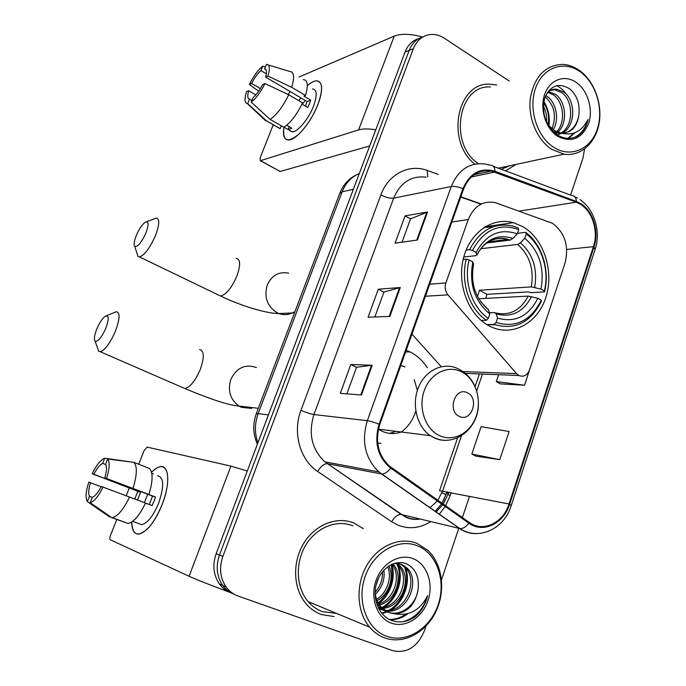 <?xml version="1.0" encoding="UTF-8"?>
<svg xmlns="http://www.w3.org/2000/svg" width="686" height="686" viewBox="0 0 686 686"><rect width="100%" height="100%" fill="white"/><g stroke="black" fill="none" stroke-linecap="round" stroke-linejoin="round"><path stroke-width="1.03" d="M552.47 223.302L495.206 202.602C482.91 200.466 473.932 206.1 468.272 219.511L445.874 282.941C444.537 287.391 445.24 291.37 447.984 294.86L516.541 373.621L518.925 375.525C523.658 377.274 527.2 375.413 529.532 369.943L564.99 263.227C569.191 246.103 565.015 232.794 552.47 223.302M427.387 367.79C422.885 360.802 417.174 355.554 410.271 352.047L406.189 350.297M522.998 226.749L513.437 222.667C492.402 216.673 469.55 232.588 463.324 258.759C456.876 284.844 468.761 315.294 489.067 325.85L491.253 326.922C513.205 337.032 538.278 322.591 546.082 296.695C554.177 270.936 543.792 238.917 522.998 226.749M411.943 334.133L441.227 366.658M418.914 38.545C412.5 40.474 407.87 44.984 405.04 52.076L216.141 553.748C212.326 564.895 213.38 574.937 219.314 583.863C222.375 588.065 226.234 591.032 230.899 592.773M423.099 36.821C416.651 38.75 412.003 43.287 409.165 50.43L219.477 555.068C215.644 566.293 216.707 576.394 222.667 585.381C225.745 589.6 229.63 592.593 234.32 594.333C229.63 592.593 225.745 589.6 222.667 585.381C216.707 576.394 215.644 566.293 219.477 555.068L409.165 50.43C412.003 43.287 416.651 38.75 423.099 36.821M496.707 85.004L490.104 84.198C457.09 81.703 445.351 141.573 474.875 164.117C445.351 141.573 457.09 81.703 490.104 84.198L496.707 85.004M353.899 523.032C336.852 515.992 315.054 524.541 303.632 543.509C292.107 562.4 293.154 588.674 306.007 603.706C310.346 608.791 315.5 612.409 321.468 614.57L334.168 616.585L321.468 614.57C315.5 612.409 310.346 608.791 306.007 603.706C293.154 588.674 292.107 562.4 303.632 543.509C315.054 524.541 336.852 515.992 353.899 523.032L363.314 528.7L353.899 523.032M580.33 204.214C592.558 211.451 598.681 231.499 593.424 246.651L509.021 503.953C503.275 522.955 483.047 532.722 469.284 522.44L389.356 466.017C378.055 455.195 374.856 441.364 379.778 424.523L463.556 189.122C469.344 175.35 478.605 169.322 491.33 171.054L576.231 202.199L580.33 204.214M580.57 203.493L576.369 201.435L494.958 171.251C480.5 167.204 469.816 173.035 462.913 188.744L379.084 424.197C373.861 442.65 377.737 457.288 390.703 468.118L468.907 523.186C483.021 533.717 503.756 523.692 509.638 504.227L593.982 246.994C599.367 231.465 593.098 210.919 580.57 203.493M475.913 456.139L499.777 459.654L509.132 431.511L481.092 426.649L471.848 454.046L476.118 456.241M500.24 383.877L524.507 385.232L533.562 357.818M485.92 170.625L488.947 171.56L485.92 170.625M505.591 170.874L516.121 164.383L505.591 170.874M509.269 81.042L444.365 38.245C440 35.406 435.464 34.154 430.765 34.48C422.662 35.415 416.848 40.174 413.324 48.757L222.856 556.415C219.006 567.708 220.077 577.878 226.063 586.907C229.21 591.238 233.197 594.265 238.016 596.005L392.581 650.628C406.892 653.715 417.508 647.07 424.445 630.674L425.972 626.112M441.518 579.773L458.788 528.297M462.381 517.587L469.558 496.21M570.563 195.107L582.98 158.106L584.549 149.025M417.405 240.057L395.102 243.144L405.057 215.884L427.55 211.965L417.405 240.057M361.453 394.99L340.282 393.335L350.786 364.54L372.189 365.269L361.453 394.99M389.82 316.426L368.065 317.206L378.295 289.192L400.255 287.537L389.82 316.426M548.534 312.756L557.401 286.062M378.295 289.192L383.894 292.116M374.856 316.966L383.911 292.056L400.255 287.537M350.786 364.54L356.54 367.293M346.876 393.85L356.557 367.259L372.189 365.269M405.057 215.884L410.511 218.954M402.056 242.175L410.537 218.885L427.55 211.965M524.507 385.232L496.312 381.579L498.628 374.702M496.312 381.579L500.446 383.989M499.777 459.654L471.848 454.046M307.319 85.647C315.097 79.173 319.796 79.259 321.417 85.896C322.077 90.449 320.911 96.657 317.91 104.521C312.799 116.954 306.282 126.987 298.35 134.61C287.16 143.443 282.358 140.99 283.927 127.262C282.606 135.511 284.141 139.755 288.54 139.995C295.983 140.39 311.255 122.177 317.91 104.521C323.183 89.609 322.737 81.711 316.572 80.811C313.999 80.897 310.912 82.509 307.319 85.647M422.465 37.01C410.511 33.734 401.096 33.443 394.218 36.135L299.036 77.029M375.782 129.791C368.511 128.608 362.783 128.651 358.598 129.911L260.526 160.661L280.154 171.474L369.694 145.946M280.154 171.474L260.303 160.704L260.208 157.677L273.251 124.758M279.922 171.509L279.451 171.251M290.255 130.717L290.315 131.3M260.406 88.614L251.59 83.478C254.523 77.767 257.653 73.488 260.963 70.632L266.365 73.831M265.954 69.723L264.607 68.926C266.683 69.252 267.025 71.979 265.645 77.098L307.088 101.519L305.467 106.141M302.209 104.229L305.321 100.482M312.559 88.94C317.035 89.609 317.352 95.354 313.519 106.159C308.7 118.918 297.655 132.115 292.227 131.841L289.346 130.194M303.289 79.576C307.731 79.962 308.46 85.261 305.476 95.465L303.881 96.091L310.707 100.13L309.429 103.758L307.817 107.522L301.986 104.101M284.038 127.193L288.111 129.525L291.884 128.205L286.731 125.246M302.56 102.891C296.815 114.708 290.59 122.837 283.893 127.279L270.113 119.407L251.256 102.111L253.1 97.541C256.435 94.762 259.625 90.432 262.661 84.549L264.942 83.538L288.712 94.754L302.56 102.891M251.916 100.473L249.498 99.084L247.672 103.629L266.442 120.796L280.154 128.616L281.269 125.787M280.154 128.616L276.827 126.79M305.476 95.465L291.661 87.293L267.943 76.052L265.645 77.098M268.295 64.99L289.741 71.464C294.088 71.781 294.723 77.064 291.661 87.293M288.712 94.754C282.932 106.647 276.732 114.862 270.113 119.407M266.442 120.796L265.636 120.787L262.849 118.164M264.607 68.926L266.425 64.407C269.692 64.45 270.198 68.334 267.943 76.052M264.942 83.538C260.611 92.224 256.05 98.415 251.256 102.111M247.672 103.629L247.38 103.62C244.568 102.977 244.267 99.016 246.488 91.718L248.649 90.766L255.818 94.917M249.498 99.084C247.526 98.578 247.243 95.808 248.649 90.766M298.744 100.645L300.828 97.832M288.086 94.454L290.204 91.572M251.59 83.478L249.421 84.464L258.716 91.204M249.421 84.464C253.563 76.103 258.013 69.998 262.772 66.148L260.963 70.632M265.396 66.962L262.772 66.148M310.707 100.13L307.088 101.519M289.235 126.678L288.111 129.525M553.816 147.353C570.546 158.183 590.697 149.411 597.249 129.311C604.04 109.374 596.04 82.569 579.747 71.464C563.558 60.068 542.609 67.622 535.517 88.297C528.177 108.808 536.984 136.831 553.816 147.353M551.887 149.437L564.089 154.17C580.596 156.76 595.722 143.117 599.11 123.291C602.608 103.509 593.982 80.416 579.001 70.135C573.633 66.465 568.008 64.544 562.126 64.364C544.916 65.479 534.317 76.772 530.312 98.244C527.826 118.112 537.241 140.176 551.887 149.437M501.183 169.236L510.23 165.635M545.722 95.5L547.548 96.675C556.192 102.926 559.639 119.287 553.216 129.774M545.121 96.932L545.55 97.232C554.52 105.524 556.663 116.063 551.981 128.865M548.568 91.521L555.6 94.385C565.976 101.665 568.042 122.863 557.941 132.132M547.668 92.267L553.576 94.96C563.506 102 566.019 121.954 556.792 131.712M559.304 132.518L561.431 132.947C570.906 133.135 576.677 127.459 578.744 115.925C580.287 104.701 577.346 95.723 569.937 89.008C558.636 82.14 550.163 85.356 544.53 98.664C541.511 113.422 545.593 125.392 556.766 134.576C563.832 139.078 570.778 139.558 577.595 136.025C582.928 132.458 586.41 126.936 588.048 119.45C581.539 132.124 571.952 136.488 559.304 132.518L554.391 130.52L547.848 124.663M547.317 92.593C549.906 90.08 552.993 88.931 556.569 89.137L563.815 92.061C576.034 100.345 575.708 126.636 562.314 133.024M548.629 90.818L554.502 89.729L561.748 92.644C573.522 100.662 573.813 125.727 561.259 132.93M543.595 102.9C548.088 109.468 549.555 116.783 547.977 124.835M543.312 106.056C545.97 111.123 547.042 116.474 546.536 122.108M557.032 132.973L555.832 133.907M555.9 132.638L555.12 133.358M561.628 133.384L557.083 134.782M560.899 133.144L557.126 134.808M578.744 115.925C576.832 124.878 572.39 130.52 565.418 132.844M561.868 133.453L559.519 133.401L552.856 131.326M576.051 82.269C564.475 74.217 549.658 79.722 544.667 94.376C539.496 108.911 545.679 128.728 557.598 136.274C571.498 143.1 581.822 138.864 588.588 123.557C593.476 109.314 587.705 90.115 576.051 82.269M490.49 86.968C458.154 84.378 448.387 144.309 478.331 163.645M588.048 119.45C585.535 128.351 580.931 134.362 574.233 137.492M573.805 133.23L567.871 138.366M556.543 85.587C560.419 87.371 563.789 90.415 566.679 94.737M548.268 123.343L548.114 125.006M575.048 132.741L568.471 138.375M543.844 101.442C548.448 109.031 550.138 117.203 548.92 125.967M136.36 235.324C134.053 241.172 133.53 244.893 134.79 246.471C137.757 247.029 141.453 242.57 145.869 233.094C148.999 224.502 148.785 220.875 145.243 222.221C142.156 224.476 139.189 228.85 136.36 235.324M146.572 221.724L156.185 218.148C159.838 218.74 159.555 224.622 155.353 235.804C149.788 248.186 144.514 255.235 139.515 256.95L138.015 256.513L136.926 253.125M466.111 250.081L469.636 249.67L472.457 250.416C483.836 229.664 499.262 222.718 518.753 229.578L517.287 233.849C499.983 228.009 486.254 234.209 476.093 252.465L476.856 254.798L475.818 255.681L463.779 256.993M486.871 242.947L510.23 240.074L512.939 238.436L517.287 233.849M526.239 233.977C541.82 245.391 549.589 270.147 544.375 290.984L544.538 291.893L530.793 292.682L528.254 291.893L486.931 294.328L479.454 290.247L531.298 286.894L540.971 289.063C544.701 267.977 539.299 251.033 524.781 238.239L526.239 233.977L525.579 232.297L517.458 233.351M485.748 298.393L486.931 294.328M487.292 324.572L495.146 324.812M492.934 226.843L483.947 227.503M494.117 324.427C514.8 330.481 530.578 322.703 541.46 301.103L541.288 300.211C530.844 320.782 515.761 328.208 496.029 322.489L494.117 324.427L486.863 324.581M481.186 320.448L486.391 320.311L488.303 318.355C472.045 307.482 463.41 281.534 469.13 259.917L466.308 259.154C460.22 281.775 469.301 309.026 486.391 320.311M466.308 259.154L463.153 259.488M518.753 229.578L518.102 227.898L513.205 226.131C494.529 222.11 480.011 229.956 469.636 249.67M496.029 322.489L497.53 318.098C515.014 323.029 528.469 316.435 537.875 298.307L541.288 300.211M469.13 259.917L472.783 261.949C468.872 283.953 474.549 301.291 489.813 313.948L488.303 318.355M476.093 252.465L472.457 250.416M537.875 298.307L528.194 296.095L478.759 298.77M489.418 312.722L494.4 312.55L496.141 313.862L497.53 318.098M472.405 273.302L473.554 264.239L472.783 261.949M489.813 313.948L488.458 309.712L480.946 302.089M544.538 291.893C550.069 270.113 541.931 244.165 525.579 232.297M544.375 290.984L540.971 289.063M524.781 238.239L520.434 242.793L517.716 244.422L480.912 248.709M479.454 290.247L477.516 296.524M96.915 328.723C94.342 335.274 93.768 339.459 95.165 341.251C98.004 341.894 101.528 337.623 105.747 328.44C109.177 318.939 109.005 314.865 105.241 316.229C102.377 318.355 99.599 322.523 96.915 328.723M106.493 315.714L116.32 311.71C120.264 312.456 119.921 319.041 115.282 331.492C109.983 343.42 104.984 350.177 100.276 351.747L98.724 351.318L97.515 347.896M459.354 416.368C471.453 422.773 479.771 398.232 467.406 392.812C455.358 386.158 446.783 410.991 459.354 416.368M378.415 429.213L382.136 431.28C388.422 434.041 394.802 434.281 401.259 432.009M389.691 433.398L395.839 431.331M404.954 367.01L400.821 365.398M414.25 379.598L417.345 390.497M415.793 411.12C412.989 419.918 408.179 426.864 401.379 431.966M378.286 443.233L377.694 443.43M151.546 472.294C158.989 464.945 164.1 464.782 166.878 471.822C168.928 479.591 167.367 490.447 162.213 504.382C158.492 513.771 154.101 521.386 149.051 527.234C138.426 537.704 132.63 535.98 131.669 522.08C131.841 530.235 134.224 534.24 138.829 534.111C146.89 532.087 154.676 522.175 162.213 504.382C170.282 484.17 169.193 465.314 160.713 466.634C157.969 466.917 154.916 468.804 151.546 472.294M247.294 471.016L230.916 466.103L147.078 447.101L144.069 450.693L138.692 464.25M229.51 592.215C211.005 585.372 197.525 580.056 189.087 576.257L110.352 539.813C109.623 539.187 109.709 537.627 110.592 535.14L116.834 519.396M126.207 495.755L129.26 488.038M137.474 500.017L140.604 492.179L93.853 474.283C96.949 468.289 99.916 464.662 102.737 463.41L105.798 464.602M145.501 503.104L152.129 505.608L153.938 501.38L155.473 497.058L148.896 494.469C152.952 481.1 153.124 472.44 149.411 468.478L133.847 462.338L107.693 459.011L105.593 464.233C106.973 466.712 106.707 471.239 104.795 477.808L152.549 496.098L149.256 504.519M144.343 502.624L147.739 494.254M134.773 498.996L137.852 491.279L92.164 473.743C96.52 464.954 100.696 459.792 104.684 458.257L102.737 463.41M157.566 475.775C163.945 477.139 164.306 486.271 158.646 503.172C153.192 516.043 147.541 523.212 141.702 524.679L138.606 523.538M134.027 521.892L132.655 521.386M145.518 503.07C139.532 515.435 133.727 522.243 128.111 523.495L111.852 517.69L90.132 502.667L92.267 497.376C95.097 496.27 98.115 492.625 101.322 486.451L145.518 503.07M148.896 494.469L104.795 477.808M133.847 462.338C137.414 466.266 137.123 474.935 132.964 488.363M129.543 497.016C123.514 509.466 117.752 516.344 112.238 517.664L111.852 517.69M92.293 497.367L89.489 496.321L87.362 501.577L108.971 516.507L111.475 517.433M107.693 459.011C109.957 462.167 109.588 468.624 106.579 478.382M103.097 487.069C98.467 496.347 94.145 501.543 90.132 502.667M87.362 501.577C85.304 498.07 85.776 491.579 88.786 482.121L101.168 486.751M89.489 496.321C88.211 493.663 88.537 489.127 90.458 482.695M153.407 473.957L151.769 473.314M132.415 462.158L104.829 458.222M93.853 474.283L92.164 473.743M140.604 492.179L137.852 491.279M155.473 497.058L152.549 496.098M386.758 636.316C406.601 643.562 430.465 628.342 438.243 604.52C446.312 580.802 436.922 553.628 417.654 545.885C398.515 537.79 373.621 551.801 365.141 576.489C356.36 601.056 366.787 629.439 386.758 636.316M384.863 637.963C403.505 644.686 425.869 632.749 435.859 611.655C445.986 590.629 442.461 563.815 427.695 550.241L417.165 543.483C400.127 536.401 378.338 545.464 366.95 565.161C355.468 584.772 356.609 611.852 369.557 627.124C373.87 632.218 378.972 635.836 384.863 637.963M352.904 525.845C336.869 519.251 316.418 527.354 305.742 545.181C294.98 562.94 296.035 587.576 308.151 601.622C312.19 606.304 316.975 609.657 322.497 611.663L336.62 613.447M384.52 610.669L378.509 608.242M380.121 609.219L378.715 608.636M394.887 613.85C407.321 612.727 415.004 604.889 417.937 590.346C419.669 577.938 416.102 569.217 407.235 564.184C396.062 558.721 381.21 567.768 376.683 582.903C371.984 598.012 378.586 615.068 390.746 620.11C399.046 623.325 407.201 622.176 415.202 616.645C421.513 611.26 425.654 604.246 427.61 595.594C420.261 610.128 409.353 616.217 394.887 613.85L389.176 612.692L381.639 607.633C377.84 603.397 375.662 598.398 375.105 592.618M394.218 563.412L401.644 564.364L407.098 568.077C421.427 581.488 406.352 615.059 385.489 610.849M387.35 611.989L379.821 606.947L376.065 601.588M396.328 562.872L399.801 563.798L405.255 567.502C419.206 580.579 405.229 613.318 384.666 610.283M383.877 570.186C385.026 579.396 382.179 587.473 375.345 594.436M382.428 571.884C382.788 579.481 380.353 586.298 375.113 592.344M388.799 566.001C394.742 576.772 388.808 594.848 377.094 600.584M387.659 566.79C392.426 577.089 386.998 593.339 376.58 599.264M392.898 563.875C404.071 574.997 396.251 601.133 379.495 604.983M378.372 605.249L377.274 605.446M391.938 564.278C401.73 575.545 394.356 599.504 378.852 603.997M377.712 604.332L376.931 604.52M396.714 563.309L399.767 565.796C412.663 577.921 401.644 608.096 382.316 608.319M381.279 608.345L378.458 608.13M395.736 563.3L397.957 565.23C410.52 577.055 400.375 606.355 381.579 607.573M380.516 607.65L378.209 607.625M383.68 610.154L380.841 609.477M417.937 590.346C415.57 605.395 400.744 616.585 388.087 612.246M413.255 558.747C399.569 553.07 381.956 563.172 375.997 580.648C369.823 598.046 377.137 618.12 391.269 623.102C405.323 628.35 422.405 617.632 428.013 600.593C433.818 583.632 427.044 564.175 413.255 558.747M427.61 595.594C423.485 609.554 415.219 618.266 402.793 621.722M405.477 614.416C400.435 617.846 395.042 619.509 389.296 619.424M404.114 566.43C410.7 580.528 403.154 602.78 388.859 610.274M387.384 611.055L386.518 611.458M386.287 611.56L381.656 613.13M397.031 564.338C403.471 578.247 396.045 600.087 381.991 607.522M380.473 608.328L379.469 608.799M390.96 564.741C394.441 579.721 390.197 592.43 378.2 602.891M407.553 613.944C402.176 617.949 396.328 619.895 390.008 619.775M404.731 566.044L405.349 567.536M405.392 567.648C411.18 581.282 404.131 602.222 390.866 609.948M388.885 611.08L387.264 611.861M387.144 611.912L382.033 613.584M397.623 563.918L398.189 565.298M398.292 565.581C403.917 579.01 396.997 599.513 383.997 607.17M381.527 608.568L379.247 609.597M391.637 564.415C396.388 577.02 390.223 595.74 378.586 603.551M378.646 577.921L376.022 585.381M468.272 219.511L451.834 222.067M445.874 282.941L429.719 284.184M447.984 294.86L425.431 296.249M516.541 373.621L462.964 371.58M405.04 52.076L413.324 48.757M216.141 553.748L222.856 556.415M359.301 173.541C351.395 176.825 345.667 182.913 342.125 191.831L353.384 189.267M339.57 193.864L342.125 191.831L258.176 413.632L268.423 414.91M256.178 414.01L258.176 413.632C254.617 423.468 254.532 433.209 257.893 442.856M593.424 246.651L566.739 249.447M451.225 492.608L450.222 495.558L448.104 494.546M446.663 493.534L448.473 493.483L448.927 492.162M450.222 495.558L445.583 505.745M445.154 506.465L439.28 514.32M430.782 521.574C420.115 528.263 409.19 529.463 398 525.176L391.68 521.763L317.669 471.488C300.014 459.997 292.373 432.437 300.965 410.322L380.884 194.901C388.259 174.175 409.139 163.56 427.241 170.462L438.414 174.476M468.907 523.186C465.905 527.019 462.878 528.803 459.843 528.546L401.361 514.509L406.421 517.27L410.339 518.573L415.399 519.328L420.527 519.113M436.039 512.056L442.744 504.767M443.225 504.081L448.473 493.483M493.474 166.364L571.695 195.527C574.542 195.57 576.103 197.542 576.369 201.435M446.903 491.759L443.293 501.054M379.084 424.197C374.213 422.293 370.294 421.127 367.336 420.698L451.259 186.515C454.406 186.06 458.291 186.806 462.913 188.744M390.703 468.118C387.599 472.105 384.614 474.06 381.75 473.992L378.869 471.925C365.072 458.454 361.23 441.372 367.336 420.698L313.939 414.55C308.151 433.586 311.778 449.347 324.821 461.832L401.147 514.457C397.734 514.397 394.579 516.824 391.68 521.763M426.22 177.168C411.308 175.479 400.453 182.467 393.653 198.16L451.259 186.515C458.402 169.605 469.79 162.119 485.431 164.057L490.713 165.326C493.397 165.275 494.812 167.247 494.958 171.251M477.379 533.571C470.99 533.94 465.057 532.25 459.569 528.486L381.493 473.957L327.102 463.676C323.886 463.822 320.739 466.429 317.669 471.488M509.638 504.227L511.216 505.616C504.296 528.88 478.554 541.048 459.843 528.546L378.869 471.925L324.821 461.832L405.683 517.184C410.202 519.276 415.039 519.894 420.184 519.028M511.284 505.393L595.054 249.661L593.982 246.994M380.884 194.901C385.798 197.448 390.051 198.537 393.653 198.16L313.939 414.55C310.544 413.992 306.222 412.586 300.965 410.322M427.241 170.462L427.695 176.842M429.933 507.794L437.334 500.952M437.84 500.283L442.667 490.936L461.464 435.739M509.021 503.953L439.555 490.739L457.622 437.771M476.719 390.934L482.472 374.05M576.231 202.199L519.379 211.082M494.812 172.049L471.316 176.962M481.332 204.008L460.829 196.796M445.9 494.692L441.964 492.822M389.168 316.452L399.569 287.648M416.728 240.143L426.838 212.154M360.81 394.939L371.52 365.286M358.598 129.911L394.218 36.135M218.259 294.903L220.54 296.009C226.148 294.723 231.594 288.086 236.867 276.089C240.692 265.182 240.477 259.257 236.216 258.313M293.848 312.053C289.149 314.848 284.21 315.354 279.022 313.571L277.341 312.859C267.197 306.522 263.844 297.218 267.283 284.939C271.845 275.232 278.962 271.313 288.643 273.165M510.23 240.074L508.206 239.38C503.121 237.879 498.079 237.965 493.071 239.628M496.141 313.862C511.396 317.995 523.204 312.233 531.564 296.584M473.554 264.239C470.322 283.378 475.287 298.53 488.458 309.712M512.939 238.436C497.822 233.592 485.799 239.045 476.856 254.798M495.541 312.919C509.629 316.066 520.511 310.458 528.194 296.095M534.668 287.357C537.764 268.921 533.022 254.069 520.434 242.793M531.298 286.894C534.197 269.341 529.669 255.192 517.716 244.422M182.519 387.496L184.826 388.499C190.125 387.316 195.287 380.944 200.295 369.394C204.488 357.269 204.265 350.657 199.635 349.568M251.522 408.47L241.283 407.27L238.968 406.052C230.179 399.501 227.486 390.574 230.89 379.272C236.696 367.679 245.211 363.769 256.461 367.542M439.529 435.636C453.609 442.29 470.707 432.892 476.307 415.973C482.112 399.158 475.312 378.629 461.515 371.803C447.804 364.729 430.165 373.433 424.197 390.78C418.023 408.016 425.354 429.239 439.529 435.636M458.231 368.862C444.099 361.599 425.946 369.591 418.7 386.853C411.283 404.011 416.702 426.486 430.328 435.653L434.375 437.96C439.203 440.163 444.194 440.849 449.33 440.035M377.669 443.25L380.953 443.353M189.087 576.257L230.916 466.103M405.623 351.892L410.082 351.952M485.191 226.714L513.437 222.667M518.925 375.525L465.314 373.364M219.314 583.863L226.063 586.907M257.379 444.228C252.971 434.178 252.602 424.008 256.29 413.718L339.862 193.092C343.369 184.311 349.243 178.06 357.483 174.338M447.238 491.828L441.998 503.224M441.544 503.918L435.121 511.413M577.432 198.048L574.697 196.676M579.979 199.643C594.41 209.29 600.987 231.551 595.259 249.027M491.33 171.054L474.112 174.69M480.989 204.179L460.735 197.054M475.089 386.578L479.403 373.93M288.18 129.525L292.227 131.841M266.322 120.805L280.034 128.625M247.38 103.62L265.636 120.787M498.328 168.173L564.089 154.17M554.502 89.729L556.569 89.137M559.519 133.401L560.779 133.101M134.79 246.471L138.015 256.513M294.5 312.842L279.022 313.571C266.897 313.656 241.009 305.913 220.54 296.009L139.515 256.95M488.569 241.815L508.206 239.38C494.597 236.224 484.153 241.472 476.873 255.115M95.165 341.251L98.724 351.318M258.339 408.29L238.968 406.052C227.186 405.28 204.154 396.645 184.826 388.499L100.276 351.747M458.9 369.214C466.188 372.875 471.608 378.715 475.158 386.75M478.391 405.375C477.73 428.964 454.689 446.903 434.847 437.994L430.328 435.653L378.432 429.144M377.669 443.19L380.576 443.293M132.698 521.36L141.702 524.679M112.238 517.664L128.111 523.495M379.821 606.947L381.639 607.633M397.957 565.23L399.767 565.796M405.255 567.502L407.098 568.077M308.151 601.622L369.557 627.124"/></g></svg>
